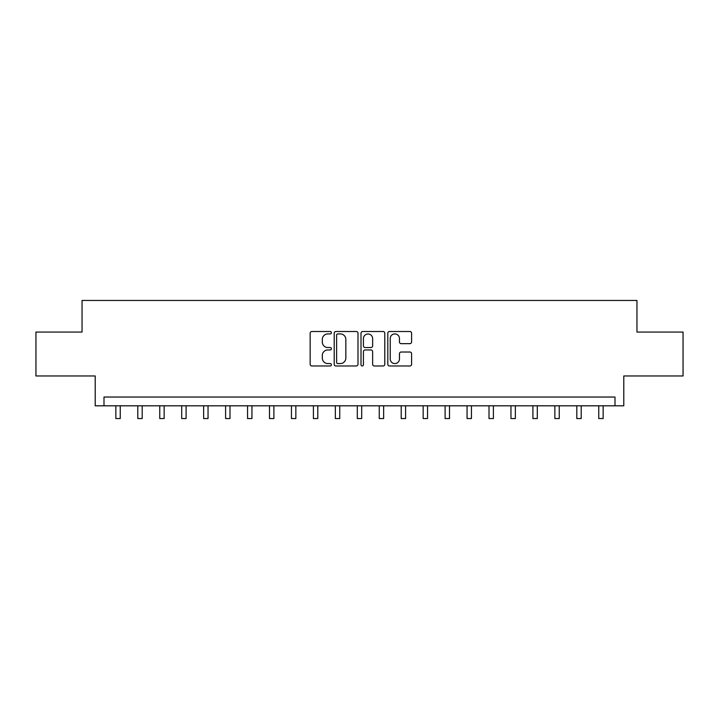 <?xml version="1.0" encoding="UTF-8"?>
<svg xmlns="http://www.w3.org/2000/svg" width="719" height="719" viewBox="0 0 719 719"><rect width="100%" height="100%" fill="white"/><g stroke="black" fill="none" stroke-linecap="round" stroke-linejoin="round"><path stroke-width="1.08" d="M331.405 332.717A1.204 1.204 0 0 0 330.201 331.504L311.884 331.504A1.726 1.726 0 0 0 310.159 333.23L310.159 364.254A1.726 1.726 0 0 0 311.884 365.98L330.201 365.98A1.204 1.204 0 0 0 331.405 364.776A1.204 1.204 0 0 0 330.201 363.571L327.828 363.571A5.518 5.518 0 0 1 322.31 358.053L322.31 355.465A5.518 5.518 0 0 1 327.828 349.955L330.201 349.955A1.204 1.204 0 0 0 331.405 348.742A1.204 1.204 0 0 0 330.201 347.538L327.828 347.538A5.518 5.518 0 0 1 322.31 342.019L322.31 339.44A5.518 5.518 0 0 1 327.828 333.922L330.201 333.922A1.204 1.204 0 0 0 331.405 332.717M409.875 343.655A1.726 1.726 0 0 0 411.601 341.938L411.601 333.23A1.726 1.726 0 0 0 409.875 331.504L389.536 331.504A1.726 1.726 0 0 0 387.811 333.23L387.811 364.254A1.726 1.726 0 0 0 389.536 365.98L409.875 365.98A1.726 1.726 0 0 0 411.601 364.254L411.601 353.739A1.726 1.726 0 0 0 409.875 352.022L401.166 352.022A1.726 1.726 0 0 0 399.449 353.739L399.449 358.961A4.611 4.611 0 0 1 394.839 363.571A4.611 4.611 0 0 1 390.228 358.961L390.228 338.532A4.611 4.611 0 0 1 394.839 333.922A4.611 4.611 0 0 1 399.449 338.532L399.449 341.938A1.726 1.726 0 0 0 401.166 343.655L409.875 343.655M615.006 405.813L623.786 405.813L623.786 375.965L683.05 375.965L683.05 332.061L636.953 332.061L636.953 300.452L82.047 300.452L82.047 332.061L35.95 332.061L35.95 375.965L95.214 375.965L95.214 405.813L615.006 405.813L615.006 397.032L103.994 397.032L103.994 405.813M357.99 333.23A1.726 1.726 0 0 0 356.264 331.504L335.926 331.504A1.726 1.726 0 0 0 334.209 333.23L334.209 364.254A1.726 1.726 0 0 0 335.926 365.98L356.264 365.98A1.726 1.726 0 0 0 357.99 364.254L357.99 333.23M362.736 331.504L383.074 331.504A1.726 1.726 0 0 1 384.791 333.23L384.791 364.254A1.726 1.726 0 0 1 383.074 365.98L374.365 365.98A1.726 1.726 0 0 1 372.64 364.254L372.64 351.672A1.726 1.726 0 0 0 370.923 349.955L365.144 349.955A1.726 1.726 0 0 0 363.419 351.672L363.419 364.776A1.204 1.204 0 0 1 362.214 365.98A1.204 1.204 0 0 1 361.01 364.776L361.01 333.23A1.726 1.726 0 0 1 362.736 331.504M337.822 333.922A1.204 1.204 0 0 0 336.618 335.126L336.618 362.358A1.204 1.204 0 0 0 337.822 363.571L340.321 363.571A5.518 5.518 0 0 0 345.839 358.053L345.839 339.44A5.518 5.518 0 0 0 340.321 333.922L337.822 333.922M372.64 338.622A4.611 4.611 0 0 0 368.029 334.002A4.611 4.611 0 0 0 363.419 338.622L363.419 345.812A1.726 1.726 0 0 0 365.144 347.538L370.923 347.538A1.726 1.726 0 0 0 372.64 345.812L372.64 338.622M115.849 405.813L115.849 418.548L120.244 418.548L120.244 405.813M137.796 405.813L137.796 418.548L142.191 418.548L142.191 405.813M159.753 405.813L159.753 418.548L164.139 418.548L164.139 405.813M181.7 405.813L181.7 418.548L186.095 418.548L186.095 405.813M203.648 405.813L203.648 418.548L208.043 418.548L208.043 405.813M225.604 405.813L225.604 418.548L229.99 418.548L229.99 405.813M247.552 405.813L247.552 418.548L251.947 418.548L251.947 405.813M269.499 405.813L269.499 418.548L273.894 418.548L273.894 405.813M291.456 405.813L291.456 418.548L295.842 418.548L295.842 405.813M313.403 405.813L313.403 418.548L317.798 418.548L317.798 405.813M335.351 405.813L335.351 418.548L339.745 418.548L339.745 405.813M357.307 405.813L357.307 418.548L361.693 418.548L361.693 405.813M379.255 405.813L379.255 418.548L383.649 418.548L383.649 405.813M401.202 405.813L401.202 418.548L405.597 418.548L405.597 405.813M423.158 405.813L423.158 418.548L427.544 418.548L427.544 405.813M445.106 405.813L445.106 418.548L449.501 418.548L449.501 405.813M467.053 405.813L467.053 418.548L471.448 418.548L471.448 405.813M489.01 405.813L489.01 418.548L493.396 418.548L493.396 405.813M510.957 405.813L510.957 418.548L515.352 418.548L515.352 405.813M532.905 405.813L532.905 418.548L537.3 418.548L537.3 405.813M554.861 405.813L554.861 418.548L559.247 418.548L559.247 405.813M576.809 405.813L576.809 418.548L581.204 418.548L581.204 405.813M598.756 405.813L598.756 418.548L603.151 418.548L603.151 405.813"/></g></svg>
